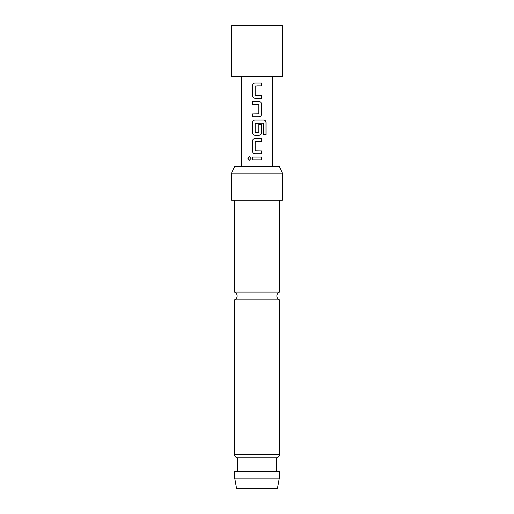 <?xml version="1.0" encoding="UTF-8"?>
<svg xmlns="http://www.w3.org/2000/svg" width="514" height="514" viewBox="0 0 514 514"><rect width="100%" height="100%" fill="white"/><g stroke="black" fill="none" stroke-linecap="round" stroke-linejoin="round"><path stroke-width="0.39" stroke-dasharray="2.57 1.93" d="M249.483 156.686L251.057 158.447L249.483 160.201M279.455 292.093L234.545 292.093M257 85.857L255.24 86.05L255.24 95.251L257 95.443M261.613 98.29L257 98.29M252.432 101.509L257 101.515M263.637 134.629L263.393 123.174L255.24 123.366L255.24 132.567L257 132.76M259.017 135.291L257 135.291M258.805 124.478L258.825 132.567M255.426 141.369L255.413 150.949M255.053 138.523L257 138.523M261.613 153.795L257 153.795M257 150.949L261.613 150.949M252.432 157.021L257 157.021M282.417 76.535L231.583 76.535M282.417 25.7L231.583 25.7M257 166.343L272.253 166.343L257 166.343M279.455 299.855L234.545 299.855M276.487 471.357L237.513 471.357L276.487 471.357M279.455 200.235L234.545 200.235L279.455 200.235M236.511 488.3L277.489 488.3M234.718 471.357L279.282 471.357M279.282 478.136L234.718 478.136M237.513 457.801L276.487 457.801M231.583 200.235L282.417 200.235M231.583 173.122L282.417 173.122M279.256 166.343L234.744 166.343M257 159.867L261.613 159.867M261.613 141.369L257 141.369M259.808 120.019L261.973 120.019M257 113.941L258.805 113.755L258.638 104.361M258.619 104.361L257 104.361M257 83.011L261.607 83.011M279.455 454.434L234.545 454.434"/><path stroke-width="0.77" d="M247.941 158.44L249.444 156.686L250.986 158.447L249.438 160.201L247.941 158.44M249.483 160.201L248.044 158.44L249.483 156.686M234.545 200.235L234.545 292.093L279.455 292.093C277.836 292.884 276.988 294.175 276.911 295.974C276.988 297.773 277.836 299.064 279.455 299.855L279.455 454.434A3.386 3.386 0 0 1 276.487 457.801L237.513 457.801L237.513 471.357M257 95.443L261.613 95.443L261.613 98.29L255.053 98.29C253.492 98.116 252.631 97.23 252.483 95.63L252.483 85.671C252.637 84.071 253.492 83.184 255.053 83.011L261.607 83.011L261.607 85.857L255.22 86.05L255.22 95.251L261.562 95.443L261.562 98.29M257 104.361L252.432 104.361L252.432 101.509L259.017 101.515C260.572 101.701 261.44 102.588 261.607 104.169L261.607 114.134C261.453 115.727 260.592 116.614 259.017 116.787L252.483 116.787L252.483 113.941L258.825 113.755L258.825 104.548L252.483 104.361L252.483 101.509M257 132.76L258.825 132.567L258.825 124.478L261.613 124.478L261.613 132.638C261.453 134.231 260.592 135.118 259.017 135.291L255.053 135.291C253.492 135.124 252.637 134.238 252.483 132.638L252.483 122.673C252.637 121.073 253.492 120.186 255.053 120.019L263.804 120.019C265.198 120.199 265.95 121.086 266.072 122.673L266.072 134.629L263.637 134.629L263.464 123.174L255.22 123.366L255.22 132.567L258.619 132.76M258.805 124.478L261.562 124.478L261.562 132.638C261.408 134.238 260.547 135.118 258.992 135.291M257 153.795L255.053 153.795C253.492 153.628 252.637 152.742 252.483 151.142L252.483 141.177C252.637 139.577 253.492 138.69 255.053 138.523L261.613 138.523L261.613 141.369L255.22 141.556L255.22 150.763L261.613 150.949L261.613 153.795L255.034 153.795C253.466 153.615 252.599 152.729 252.432 151.142L252.432 141.177C252.586 139.577 253.453 138.69 255.034 138.523M261.562 150.949L261.562 153.795M257 159.867L252.425 159.867L252.432 157.021L261.613 157.021L261.613 159.867L252.477 159.867L252.483 157.021M257 76.535L282.417 76.535L282.417 25.7L231.583 25.7L231.583 76.535L257 76.535M255.413 150.949L257 150.949M257 141.369L255.413 141.369M257 135.291L255.034 135.291C253.466 135.111 252.599 134.225 252.432 132.638L252.432 122.673C252.586 121.073 253.453 120.186 255.034 120.019L259.808 120.019M257 101.515L258.992 101.515C260.547 101.688 261.401 102.575 261.555 104.169L261.555 114.134C261.401 115.734 260.547 116.614 258.992 116.787L252.432 116.787L252.432 113.941L257 113.941M257 98.29L255.034 98.29C253.466 98.103 252.599 97.217 252.432 95.63L252.432 85.671C252.586 84.071 253.453 83.184 255.028 83.011L257 83.011M237.513 457.801A3.386 3.386 0 0 1 234.545 454.434L234.545 299.855L279.455 299.855M277.489 488.3L236.511 488.3L234.718 478.136L279.282 478.136L277.489 488.3M231.583 173.122L234.744 166.343L279.256 166.343L282.417 173.122L231.583 173.122L231.583 200.235L282.417 200.235L282.417 173.122M276.487 457.801L276.487 471.357M279.282 478.136L279.282 471.357L234.718 471.357L234.718 478.136M279.455 200.235L279.455 292.093M257 157.021L261.613 157.021M261.562 157.021L261.562 159.867M257 138.523L261.562 138.523L261.562 141.369M261.973 120.019L263.733 120.019C265.121 120.186 265.866 121.073 265.976 122.673L265.976 134.629L263.56 134.629M261.555 83.011L261.607 85.857M261.555 85.857L257 85.857M234.545 454.434L279.455 454.434M234.545 292.093C236.164 292.884 237.012 294.175 237.089 295.974C237.012 297.773 236.164 299.064 234.545 299.855M272.253 166.343L272.253 76.535M241.747 166.343L241.747 76.535"/></g></svg>
